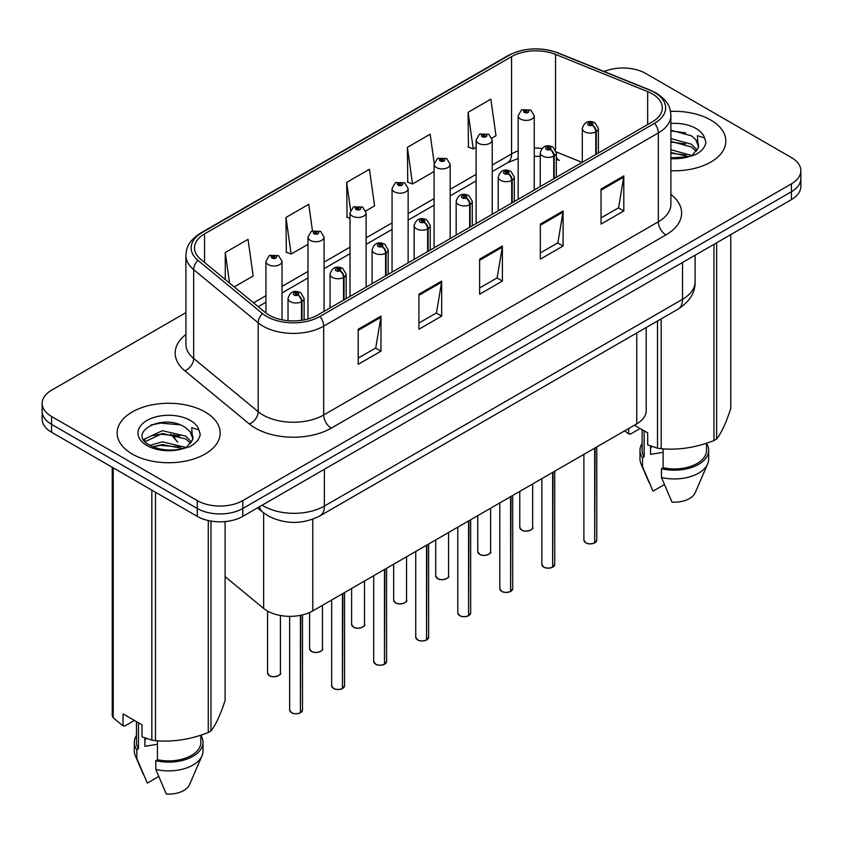 <?xml version="1.0" encoding="UTF-8"?>
<svg xmlns="http://www.w3.org/2000/svg" width="843" height="843" viewBox="0 0 843 843"><rect width="100%" height="100%" fill="white"/><g stroke="black" fill="none" stroke-linecap="round" stroke-linejoin="round"><path stroke-width="1.26" d="M556.348 156.872A19.315 9.041 -68 0 0 559.394 160.433L558.888 160.244M646.191 327.537L646.191 410.71A32.192 18.588 180 0 1 636.76 423.85L312.774 610.901A32.192 18.588 180 0 1 263.638 608.425L225.102 576.644M710.754 120.022A51.507 29.737 0 0 0 670.522 111.392A51.507 29.737 0 0 1 710.754 120.022A51.507 29.737 0 0 1 725.844 141.055A51.507 29.737 0 0 0 710.754 120.022M205.091 411.974A51.507 29.737 0 0 0 148.948 405.525A51.507 29.737 0 0 0 117.156 432.996A51.507 29.737 0 0 0 132.246 454.029A51.507 29.737 0 0 0 188.379 460.478A51.507 29.737 0 0 0 220.171 432.996A51.507 29.737 0 0 0 205.091 411.974A51.507 29.737 0 0 0 148.948 405.525A51.507 29.737 0 0 0 117.156 432.996A51.507 29.737 0 0 0 132.246 454.029A51.507 29.737 0 0 0 188.379 460.478A51.507 29.737 0 0 0 220.171 432.996A51.507 29.737 0 0 0 205.091 411.974M652.25 93.868A34.342 19.821 180 0 1 662.313 107.883A34.342 19.821 180 0 1 652.25 121.908L317.621 315.103A34.342 19.821 180 0 1 265.208 312.458L200.708 259.275A34.342 19.821 180 0 1 194.491 247.905A34.342 19.821 180 0 1 204.554 233.88L511.575 56.629A34.342 19.821 180 0 1 555.548 54.405L647.666 91.645A34.342 19.821 180 0 1 652.25 93.868M654.611 92.509A37.672 21.749 0 0 0 649.584 90.075L557.465 52.835A37.672 21.749 0 0 0 509.214 55.269L202.204 232.52A37.672 21.749 0 0 0 197.979 260.382L262.479 313.564A37.672 21.749 0 0 0 319.971 316.462L654.611 123.268A37.672 21.749 0 0 0 654.611 92.509M185.913 312.637L51.581 390.193A32.192 18.588 0 0 0 42.15 403.344L42.15 419.108A32.192 18.588 0 0 0 51.581 432.259L197.273 516.369L197.273 508.487A32.192 18.588 0 0 0 242.805 508.487L791.419 191.74A32.192 18.588 0 0 0 800.85 178.6A32.192 18.588 0 0 1 791.419 191.74L242.805 508.487A32.192 18.588 0 0 1 197.273 508.487L51.581 424.366L197.273 508.487L197.273 500.594A32.192 18.588 0 0 0 242.805 500.594L791.419 183.858A32.192 18.588 0 0 0 800.85 170.707A32.192 18.588 0 0 0 791.419 157.567L645.727 73.457A32.192 18.588 0 0 0 604.136 71.518M42.15 411.226A32.192 18.588 0 0 0 51.581 424.366A32.192 18.588 0 0 1 42.15 411.226M358.212 329.255L358.212 364.302L380.983 351.162L380.983 316.114L358.212 329.255M358.212 358.085L375.746 347.969L380.888 317.274A8.588 4.953 -120 0 0 380.983 316.114M375.599 348.054L380.983 351.162M418.918 294.207L418.918 329.255L441.679 316.114L441.679 281.067L418.918 294.207M418.918 323.038L436.453 312.922L441.595 282.226A8.588 4.953 -120 0 0 441.679 281.067M436.295 313.006L441.679 316.114M601.038 189.064L601.038 224.112L623.799 210.971L623.799 175.924L601.038 189.064M601.038 217.894L618.572 207.778L623.704 177.083A8.588 4.953 -120 0 0 623.799 175.924M618.414 207.863L623.799 210.971M540.331 224.112L540.331 259.159L563.092 246.019L563.092 210.971L540.331 224.112M540.331 252.942L557.866 242.826L562.998 212.13A8.588 4.953 -120 0 0 563.092 210.971M557.708 242.91L563.092 246.019M479.625 259.159L479.625 294.207L502.386 281.067L502.386 246.019L479.625 259.159M479.625 287.99L497.159 277.874L502.302 247.178A8.588 4.953 -120 0 0 502.386 246.019M497.001 277.958L502.386 281.067M670.902 170.729A51.507 29.737 0 0 0 725.844 141.055A51.507 29.737 0 0 1 670.902 170.729M42.15 403.344A32.192 18.588 0 0 0 51.581 416.484L197.273 500.594M234.228 286.915L253.174 275.977L248.032 239.359L225.271 252.5L225.271 279.528M434.198 163.089L430.151 134.216L407.39 147.356L407.749 182.193M491.943 138.126L495.99 135.786L490.858 99.168L468.086 112.309L468.455 147.146M312.468 230.845L308.738 204.312L285.977 217.452L286.346 252.289M365.83 210.94L374.587 205.882L369.445 169.264L346.684 182.404L347.053 217.241M350.014 218.348L346.684 217.104M346.684 182.404L350.583 210.202M407.39 147.356L412.522 183.974L434.092 171.529M412.522 183.974L407.39 182.056M468.086 112.309L473.229 148.926L476.126 147.262M473.229 148.926L468.086 147.009M285.977 217.452L291.12 254.07L307.98 244.344M291.12 254.07L285.977 252.152M225.271 252.5L229.559 283.069M197.273 516.369A32.192 18.588 0 0 0 242.805 516.369L791.419 199.622A32.192 18.588 0 0 0 800.85 186.482L800.85 170.707M594.642 542.955C590.817 544.188 587.877 544.146 585.832 542.839L583.893 540.121A6.438 3.72 0 0 0 585.78 542.744A6.438 3.72 0 0 0 594.684 542.86L594.536 542.945A6.228 3.593 180 0 1 585.938 542.829M594.684 542.597L595.084 447.918M596.264 154.227L596.264 131.613A5.364 3.235 -122.2 0 0 592.313 125.143A2.687 1.549 0 0 0 592.229 123.004A2.687 1.549 0 0 0 588.435 123.004A2.687 1.549 0 0 0 588.435 125.196A2.687 1.549 0 0 0 592.144 125.238L591.059 124.553A1.075 0.622 180 0 1 589.921 123.521A1.075 0.622 180 0 1 591.122 124.511L592.313 125.143M592.144 125.238A5.364 2.961 62.1 0 1 595.769 131.898A8.051 4.647 180 0 1 584.642 131.761A8.051 4.647 180 0 1 582.292 128.473C584.347 121.877 588.551 119.959 594.916 122.73L598.382 128.473A8.051 4.647 180 0 1 596.264 131.613M595.769 154.511L595.769 131.898M594.684 542.86L594.684 448.149M534.262 190.023L534.262 115.723A8.051 4.647 180 0 1 529.299 120.022A8.051 4.647 180 0 1 520.521 119.011A8.051 4.647 180 0 1 518.171 115.723L521.374 110.138A5.364 3.235 57.8 0 1 524.241 110.296A2.687 1.549 0 0 0 524.314 112.446A2.687 1.549 0 0 0 528.108 112.446A2.687 1.549 0 0 0 528.108 110.254A2.687 1.549 0 0 0 524.399 110.201L525.495 110.886A1.075 0.622 180 0 1 526.622 111.919A1.075 0.622 180 0 1 525.421 110.928L524.241 110.296M525.495 111.803L525.495 110.886M524.399 110.201A5.364 2.961 -117.9 0 0 521.891 109.843A5.364 2.961 -117.9 0 0 521.659 110.001M525.421 111.761L525.421 110.928M552.608 567.223C548.782 568.456 545.842 568.424 543.788 567.118L541.859 564.389A6.438 3.72 0 0 0 543.746 567.012A6.438 3.72 0 0 0 552.65 567.128L552.502 567.213A6.228 3.593 180 0 1 543.893 567.107M552.65 566.865L553.04 472.185M554.23 178.495L554.23 155.881A5.364 3.235 -122.2 0 0 550.279 149.411A2.687 1.549 0 0 0 550.194 147.272A2.687 1.549 0 0 0 546.401 147.272A2.687 1.549 0 0 0 546.401 149.464A2.687 1.549 0 0 0 550.11 149.506L549.025 148.821A1.075 0.622 180 0 1 547.887 147.799A1.075 0.622 180 0 1 549.088 148.789L550.279 149.411M550.11 149.506A5.364 2.961 62.1 0 1 553.735 156.176A8.051 4.647 180 0 1 542.607 156.029A8.051 4.647 180 0 1 540.247 152.752C542.302 146.145 546.517 144.227 552.882 147.009L556.348 152.752A8.051 4.647 180 0 1 554.23 155.881M553.735 178.79L553.735 156.176M552.65 567.128L552.65 472.417M510.563 591.501C506.738 592.724 503.808 592.692 501.754 591.386L499.825 588.656A6.438 3.72 0 0 0 501.711 591.291A6.438 3.72 0 0 0 510.605 591.396L510.468 591.48A6.228 3.593 180 0 1 501.859 591.375M510.605 591.133L511.006 496.453M512.196 202.773L512.196 180.16A5.364 3.235 -122.2 0 0 508.234 173.679A2.687 1.549 0 0 0 508.16 171.54A2.687 1.549 0 0 0 504.367 171.54A2.687 1.549 0 0 0 504.367 173.732A2.687 1.549 0 0 0 508.076 173.774L506.98 173.089A1.075 0.622 180 0 1 505.853 172.067A1.075 0.622 180 0 1 507.054 173.057L508.234 173.679M508.076 173.774A5.364 2.961 62.1 0 1 511.701 180.444A8.051 4.647 180 0 1 500.573 180.307A8.051 4.647 180 0 1 498.213 177.019C500.268 170.412 504.472 168.505 510.837 171.277L514.304 177.019A8.051 4.647 180 0 1 512.196 180.16M511.701 203.058L511.701 180.444M510.605 591.396L510.605 496.685M468.529 615.769C464.704 617.002 461.764 616.96 459.709 615.653L457.781 612.924A6.438 3.72 0 0 0 459.667 615.559A6.438 3.72 0 0 0 468.571 615.675L468.423 615.759A6.228 3.593 180 0 1 459.825 615.643M468.571 615.401L468.971 520.732M470.152 227.041L470.152 204.427A5.364 3.235 -122.2 0 0 466.2 197.957A2.687 1.549 0 0 0 466.116 195.808A2.687 1.549 0 0 0 462.322 195.808A2.687 1.549 0 0 0 462.322 198A2.687 1.549 0 0 0 466.031 198.052L464.946 197.367A1.075 0.622 180 0 1 463.808 196.335A1.075 0.622 180 0 1 465.009 197.325L466.2 197.957M466.031 198.052A5.364 2.961 62.1 0 1 469.656 204.712A8.051 4.647 180 0 1 458.529 204.575A8.051 4.647 180 0 1 456.168 201.287C458.234 194.68 462.438 192.773 468.803 195.544L472.27 201.287A8.051 4.647 180 0 1 470.152 204.427M469.656 227.325L469.656 204.712M468.571 615.675L468.571 520.953M426.484 640.037C422.67 641.27 419.73 641.228 417.675 639.921L415.747 637.203A6.438 3.72 0 0 0 417.633 639.826A6.438 3.72 0 0 0 426.537 639.942L426.389 640.027A6.228 3.593 180 0 1 417.78 639.911M426.537 639.679L426.927 545M428.118 251.309L428.118 228.695A5.364 3.235 -122.2 0 0 424.166 222.225A2.687 1.549 0 0 0 424.082 220.086A2.687 1.549 0 0 0 420.288 220.086A2.687 1.549 0 0 0 420.288 222.278A2.687 1.549 0 0 0 423.997 222.32L422.912 221.635A1.075 0.622 180 0 1 421.774 220.603A1.075 0.622 180 0 1 422.975 221.593L424.166 222.225M423.997 222.32A5.364 2.961 62.1 0 1 427.622 228.98A8.051 4.647 180 0 1 416.495 228.843A8.051 4.647 180 0 1 414.134 225.555C416.189 218.959 420.404 217.041 426.758 219.812L430.236 225.555A8.051 4.647 180 0 1 428.118 228.695M427.622 251.593L427.622 228.98M426.537 639.942L426.537 545.231M492.228 214.301L492.228 140.001A8.051 4.647 180 0 1 487.254 144.29A8.051 4.647 180 0 1 478.487 143.289A8.051 4.647 180 0 1 476.126 140.001L479.34 134.416A5.364 3.235 57.8 0 1 482.196 134.574A2.687 1.549 0 0 0 482.28 136.714A2.687 1.549 0 0 0 486.074 136.714A2.687 1.549 0 0 0 486.074 134.522A2.687 1.549 0 0 0 482.365 134.48L483.45 135.165A1.075 0.622 180 0 1 484.588 136.187A1.075 0.622 180 0 1 483.418 136.06L483.387 135.196L482.196 134.574M483.45 136.071L483.45 135.165M482.365 134.48A5.364 2.961 -117.9 0 0 479.857 134.111A5.364 2.961 -117.9 0 0 479.625 134.269M483.418 136.06A1.075 0.622 180 0 1 483.387 135.196M450.183 238.569L450.183 164.269A8.051 4.647 180 0 1 445.22 168.558A8.051 4.647 180 0 1 436.453 167.557A8.051 4.647 180 0 1 434.092 164.269L437.306 158.684A5.364 3.235 57.8 0 1 440.162 158.842A2.687 1.549 0 0 0 440.246 160.981A2.687 1.549 0 0 0 444.04 160.981A2.687 1.549 0 0 0 444.04 158.79A2.687 1.549 0 0 0 440.331 158.747L441.416 159.432A1.075 0.622 180 0 1 442.554 160.465A1.075 0.622 180 0 1 441.384 160.328L440.162 158.842M441.416 160.349L441.416 159.432M440.331 158.747A5.364 2.961 -117.9 0 0 437.823 158.389A5.364 2.961 -117.9 0 0 437.58 158.537M441.384 160.328A1.075 0.622 180 0 1 441.353 159.475M408.149 262.837L408.149 188.537A8.051 4.647 180 0 1 403.186 192.836A8.051 4.647 180 0 1 394.408 191.825A8.051 4.647 180 0 1 392.058 188.537L395.262 182.952A5.364 3.235 57.8 0 1 398.128 183.11A2.687 1.549 0 0 0 398.202 185.249A2.687 1.549 0 0 0 401.995 185.249A2.687 1.549 0 0 0 401.995 183.068A2.687 1.549 0 0 0 398.286 183.015L399.382 183.7A1.075 0.622 180 0 1 400.509 184.733A1.075 0.622 180 0 1 399.308 183.742L398.128 183.11M399.382 184.617L399.382 183.7M398.286 183.015A5.364 2.961 -117.9 0 0 395.778 182.657A5.364 2.961 -117.9 0 0 395.546 182.805M399.308 184.575L399.308 183.742M651.787 446.432A24.257 14.004 0 0 0 650.554 448.813M650.554 446L650.554 454.366L663.125 452.322M670.902 149.738L691.745 155.523M670.902 152.52L689.047 156.682M670.902 138.61L691.492 144.227L697.129 150.096M670.902 141.392L691.492 147.009L696.192 151.413M698.236 147.978L698.594 146.313A24.257 14.004 0 0 0 695.854 139.843L698.584 146.64M695.854 139.843L691.513 135.881L670.902 130.222M670.902 157.852L688.183 156.872L694.99 154.88C701.545 151.519 705.18 147.325 705.897 142.288L704.558 137.946L697.382 135.691L698.225 147.968L692.314 155.123M634.4 425.22L647.687 432.88L647.687 444.893L657.508 448.16A57.946 33.457 0 0 0 661.175 448.729C678.699 450.257 696.286 447.538 713.947 440.562A57.946 33.457 0 0 0 716.634 439.013C721.323 433.144 726.034 422.986 730.776 408.549L730.776 234.639M663.125 448.855L663.125 467.77A32.192 18.588 0 0 0 706.529 450.352L706.529 443.218M663.125 467.77L661.47 468.729A34.342 19.821 0 0 0 708.678 450.352A34.342 19.821 0 0 0 706.529 443.45M661.47 468.729L661.47 477.496A34.342 19.821 0 0 0 707.656 463.924A34.342 19.821 0 0 0 708.678 459.108L708.678 450.352M661.47 477.496L671.976 502.101A21.465 12.392 0 0 0 695.159 492.786L707.656 463.924M713.947 440.562L713.947 244.354M716.634 242.805L716.634 439.013M661.175 318.875L661.175 448.729M657.508 448.16L657.508 320.993M640.09 428.497L630.469 434.061L628.709 433.945L624.705 430.815M642.145 429.688L642.145 450.352A32.192 18.588 0 0 0 644.157 456.822L644.157 430.847M642.145 443.45A34.342 19.821 0 0 0 639.995 450.352A34.342 19.821 0 0 0 642.503 457.781L644.157 456.822M639.995 450.352L639.995 459.108A34.342 19.821 0 0 0 641.017 463.924A34.342 19.821 0 0 0 642.503 466.548L642.503 457.781M664.326 484.609L653.009 491.142L642.503 466.548M670.902 130.897L685.728 132.878M670.902 142.024L685.485 143.942M670.902 153.152L685.485 155.07M628.709 428.497L628.709 433.945M146.113 738.373A24.257 14.004 0 0 0 144.891 740.765M144.891 737.941L144.891 746.318L157.451 744.264M149.938 445.336L162.383 441.816L186.071 447.475M179.812 447.011L160.476 445.357L152.794 446.748L162.383 444.598L183.374 448.624M144.501 440.836L145.228 438.739L162.383 430.689L185.818 436.168L191.456 442.038M145.175 441.648L162.383 433.471L185.818 438.95L190.518 443.365M190.181 431.785L185.839 427.833C163.479 412.006 126.218 432.649 149.222 444.914C158.61 450.014 169.706 451.311 182.509 448.813L189.317 446.832C195.871 443.471 199.506 439.277 200.223 434.24L198.885 429.888L191.709 427.633L192.562 439.92L192.921 438.255A24.257 14.004 0 0 0 190.181 431.785L192.91 438.592M192.562 439.92L186.64 447.064M134.427 720.449L124.796 726.002L123.036 725.886L123.036 713.873L142.014 724.832L142.014 736.835L151.835 740.101A57.946 33.457 0 0 0 155.512 740.67C173.026 742.209 190.613 739.48 208.274 732.514A57.946 33.457 0 0 0 210.961 730.955C215.65 725.085 220.371 714.938 225.102 700.491L225.102 521.585M157.451 740.807L157.451 759.722A32.192 18.588 0 0 0 200.855 742.304L200.855 735.17M157.451 759.722L155.797 760.681A34.342 19.821 0 0 0 203.005 742.304A34.342 19.821 0 0 0 200.855 735.402M155.797 760.681L155.797 769.438A34.342 19.821 0 0 0 201.983 755.865A34.342 19.821 0 0 0 203.005 751.06L203.005 742.304M155.797 769.438L166.303 794.043A21.465 12.392 0 0 0 189.485 784.728L201.983 755.865M208.274 732.514L208.274 520.531M210.961 521.058L210.961 730.955M155.512 492.259L155.512 740.67M151.835 740.101L151.835 490.141M113.215 467.833L113.215 717.804L123.036 725.886M113.215 717.804A57.946 33.457 0 0 1 112.224 715.686L112.224 467.264M136.471 721.629L136.471 742.304A32.192 18.588 0 0 0 138.484 748.774L138.484 722.788M136.471 735.402A34.342 19.821 0 0 0 134.322 742.304A34.342 19.821 0 0 0 136.829 749.733L138.484 748.774M134.322 742.304L134.322 751.06A34.342 19.821 0 0 0 135.344 755.865A34.342 19.821 0 0 0 136.829 758.489L136.829 749.733M158.653 776.551L147.335 783.094L136.829 758.489M150.971 425.03L160.476 423.102L180.054 424.83M143.626 439.54L145.354 438.518M152.762 435.631L160.476 434.229L179.812 435.884M384.45 664.305C380.625 665.538 377.685 665.506 375.641 664.2L373.702 661.47A6.438 3.72 0 0 0 375.588 664.094A6.438 3.72 0 0 0 384.492 664.21L384.345 664.295A6.228 3.593 180 0 1 375.746 664.189M384.492 663.947L384.893 569.267M386.083 275.577L386.083 252.974A5.364 3.235 -122.2 0 0 382.121 246.493A2.687 1.549 0 0 0 382.037 244.354A2.687 1.549 0 0 0 378.244 244.354A2.687 1.549 0 0 0 378.244 246.546A2.687 1.549 0 0 0 381.953 246.588L380.867 245.903A1.075 0.622 180 0 1 379.729 244.881A1.075 0.622 180 0 1 380.941 245.871L382.121 246.493M381.953 246.588A5.364 2.961 62.1 0 1 385.578 253.258A8.051 4.647 180 0 1 374.45 253.111A8.051 4.647 180 0 1 372.1 249.834C374.155 243.227 378.359 241.309 384.724 244.091L388.191 249.834A8.051 4.647 180 0 1 386.083 252.974M385.578 275.872L385.578 253.258M384.492 664.21L384.492 569.499M342.416 688.583C338.591 689.806 335.651 689.774 333.596 688.468L331.668 685.738A6.438 3.72 0 0 0 333.554 688.373A6.438 3.72 0 0 0 342.458 688.478L342.311 688.562A6.228 3.593 180 0 1 333.702 688.457M342.458 688.215L342.859 593.535M344.039 299.855L344.039 277.242A5.364 3.235 -122.2 0 0 340.087 270.761A2.687 1.549 0 0 0 340.003 268.622A2.687 1.549 0 0 0 336.209 268.622A2.687 1.549 0 0 0 336.209 270.814A2.687 1.549 0 0 0 339.919 270.856L338.833 270.171A1.075 0.622 180 0 1 337.695 269.149A1.075 0.622 180 0 1 338.897 270.139L340.087 270.761M339.919 270.856A5.364 2.961 62.1 0 1 343.544 277.526A8.051 4.647 180 0 1 332.416 277.389A8.051 4.647 180 0 1 330.056 274.101C332.11 267.494 336.325 265.587 342.69 268.359L346.157 274.101A8.051 4.647 180 0 1 344.039 277.242M343.544 300.14L343.544 277.526M342.458 688.478L342.458 593.767M300.371 712.851C296.546 714.084 293.617 714.042 291.562 712.735L289.634 710.006A6.438 3.72 0 0 0 291.52 712.641A6.438 3.72 0 0 0 300.414 712.756L300.277 712.841A6.228 3.593 180 0 1 291.667 712.725M300.414 712.483L300.814 615.274M302.005 320.266L302.005 301.509A5.364 3.235 -122.2 0 0 298.043 295.039A2.687 1.549 0 0 0 297.969 292.89A2.687 1.549 0 0 0 294.175 292.89A2.687 1.549 0 0 0 294.175 295.082A2.687 1.549 0 0 0 297.885 295.134L296.789 294.449A1.075 0.622 180 0 1 295.661 293.417A1.075 0.622 180 0 1 296.862 294.407L298.043 295.039M297.885 295.134A5.364 2.961 62.1 0 1 301.509 301.794A8.051 4.647 180 0 1 290.382 301.657A8.051 4.647 180 0 1 288.021 298.369C290.076 291.762 294.291 289.855 300.645 292.626L304.112 298.369A8.051 4.647 180 0 1 302.005 301.509M301.509 320.34L301.509 301.794M300.414 712.756L300.414 615.348M366.115 287.105L366.115 212.815A8.051 4.647 180 0 1 361.141 217.104A8.051 4.647 180 0 1 352.374 216.093A8.051 4.647 180 0 1 350.014 212.815L353.228 207.22A5.364 3.235 57.8 0 1 356.083 207.378A2.687 1.549 0 0 0 356.167 209.528A2.687 1.549 0 0 0 359.961 209.528A2.687 1.549 0 0 0 359.961 207.336A2.687 1.549 0 0 0 356.252 207.283L357.337 207.968A1.075 0.622 180 0 1 358.475 209.001A1.075 0.622 180 0 1 357.274 208.01L356.083 207.378M357.337 208.885L357.337 207.968M356.252 207.283A5.364 2.961 -117.9 0 0 353.744 206.925A5.364 2.961 -117.9 0 0 353.502 207.083M357.274 208.843L357.274 208.01M324.07 311.383L324.07 237.083A8.051 4.647 180 0 1 319.107 241.372A8.051 4.647 180 0 1 310.329 240.371A8.051 4.647 180 0 1 307.98 237.083L311.183 231.498A5.364 3.235 57.8 0 1 314.049 231.656A2.687 1.549 0 0 0 314.133 233.796A2.687 1.549 0 0 0 317.927 233.796A2.687 1.549 0 0 0 317.927 231.604A2.687 1.549 0 0 0 314.218 231.562L315.303 232.246A1.075 0.622 180 0 1 316.431 233.269A1.075 0.622 180 0 1 315.271 233.142L315.303 232.246M314.218 231.562A5.364 2.961 -117.9 0 0 311.699 231.193A5.364 2.961 -117.9 0 0 311.467 231.351M315.229 233.121L315.229 232.278L314.049 231.656M315.271 233.142A1.075 0.622 180 0 1 315.229 232.278M282.036 319.803L282.036 261.351A8.051 4.647 180 0 1 277.062 265.64A8.051 4.647 180 0 1 268.295 264.639A8.051 4.647 180 0 1 265.935 261.351L269.149 255.766A5.364 3.235 57.8 0 1 272.004 255.924A2.687 1.549 0 0 0 272.089 258.063A2.687 1.549 0 0 0 275.882 258.063A2.687 1.549 0 0 0 275.882 255.872A2.687 1.549 0 0 0 272.173 255.829L273.258 256.514A1.075 0.622 180 0 1 274.396 257.547A1.075 0.622 180 0 1 273.227 257.41L273.258 256.514M272.173 255.829A5.364 2.961 -117.9 0 0 269.665 255.471A5.364 2.961 -117.9 0 0 269.433 255.619M273.195 257.389L272.004 255.924M273.227 257.41A1.075 0.622 180 0 1 273.195 256.557M636.76 332.974L636.76 423.85M263.638 512.902L263.638 608.425M312.774 519.214L312.774 610.901M670.902 194.448A53.657 30.98 180 0 1 665.917 234.934L331.278 428.139A10.727 6.196 60 0 1 323.691 414.988L658.33 221.793A42.93 24.784 0 0 0 670.902 204.269L670.902 115.417A42.93 24.784 180 0 1 658.33 132.941A10.727 6.196 -120 0 0 654.611 123.268M331.278 428.139A53.657 30.98 180 0 1 255.397 428.139A53.657 30.98 180 0 1 249.38 423.997L184.88 370.815A53.657 30.98 180 0 1 185.913 334.46M262.984 414.988A42.93 24.784 0 0 0 323.691 414.988L323.691 326.146A42.93 24.784 180 0 1 258.179 322.837L193.669 269.655A42.93 24.784 180 0 1 185.913 255.44L185.913 344.281A42.93 24.784 0 0 0 193.669 358.496L258.179 411.679A42.93 24.784 0 0 0 262.984 414.988M670.902 115.417C670.217 108.009 669.447 101.845 656.107 92.983L650.459 90.243A10.727 5.026 112 0 0 649.584 90.075M650.459 90.243L558.34 53.004C540.563 46.713 523.693 47.63 507.728 55.743A10.727 6.196 60 0 1 509.214 55.269M202.204 232.52A10.727 6.196 -120 0 0 200.708 233.005C187.336 241.878 186.598 248.042 185.913 255.44M197.979 260.382A10.727 7.176 129.5 0 0 193.669 269.655L193.669 358.496A10.727 7.176 -50.5 0 1 184.88 370.815M558.34 53.004A10.727 5.026 112 0 0 557.465 52.835M262.479 313.564A10.727 7.176 129.5 0 0 258.179 322.837L258.179 411.679A10.727 7.176 -50.5 0 1 249.38 423.997M319.971 316.462A10.727 6.196 60 0 1 323.691 326.146L658.33 132.941L658.33 221.793A10.727 6.196 60 0 0 665.917 234.934M242.805 500.594L242.805 516.369M791.419 183.858L791.419 199.622M51.581 416.484L51.581 432.259M204.554 233.88L204.554 262.447M647.666 91.645L647.666 124.553M555.548 54.405L555.548 149.685M582.113 162.404L556.296 151.961M541.975 148.4A34.342 19.821 0 0 0 534.262 148.105M518.171 150.908A34.342 19.821 0 0 0 511.575 153.89L492.228 165.059M511.575 56.629L511.575 153.89A19.315 11.149 60 0 1 507.57 162.731L492.228 171.593M476.126 174.353L450.183 189.327M434.092 198.621L408.149 213.595M392.058 222.889L366.115 237.863M350.014 247.157L324.07 262.141M307.98 271.435L282.036 286.409M265.935 295.703L253.553 302.848M479.625 260.276L502.302 247.178M540.331 225.229L562.998 212.13M601.038 190.181L623.704 177.083M418.918 295.324L441.595 282.226M358.212 330.372L380.888 317.274M262.184 505.178A42.93 24.784 0 0 0 263.669 506.074A42.93 24.784 0 0 0 324.376 506.074L682.535 299.297A42.93 24.784 0 0 0 695.106 281.773C695.422 292.416 689.743 301.541 678.088 309.118L319.929 515.895A21.465 12.392 60 0 0 324.376 506.074L324.376 469.277M682.535 262.489L682.535 299.297A21.465 12.392 60 0 1 678.088 309.118M259.381 506.791A21.465 14.352 129.5 0 0 262.784 512.217L257.515 507.876M173.974 434.619A21.465 14.352 129.5 0 0 177.778 442.132L170.739 434.208M595.084 542.629A6.438 3.72 0 0 0 596.77 540.121L596.77 446.938M521.659 529.994A6.438 3.72 0 0 0 528.677 530.805A6.438 3.72 0 0 0 532.65 527.37C534.799 528.993 525.895 532.955 521.712 530.099L519.773 527.37A6.438 3.72 0 0 0 521.659 529.994M530.69 530.036A6.228 3.593 180 0 1 521.817 530.089M553.04 566.896A6.438 3.72 0 0 0 554.736 564.389L554.736 471.205M511.006 591.175A6.438 3.72 0 0 0 512.702 588.656L512.702 495.484M468.971 615.443A6.438 3.72 0 0 0 470.657 612.924L470.657 519.752M426.927 639.711A6.438 3.72 0 0 0 428.623 637.203L428.623 544.02M479.625 554.273A6.438 3.72 0 0 0 486.643 555.073A6.438 3.72 0 0 0 490.615 551.638C492.765 553.271 483.85 557.234 479.667 554.367L477.739 551.638A6.438 3.72 0 0 0 479.625 554.273M488.655 554.315A6.228 3.593 180 0 1 479.772 554.357M437.591 578.54A6.438 3.72 0 0 0 444.609 579.341A6.438 3.72 0 0 0 448.581 575.906C450.72 577.539 441.816 581.501 437.633 578.635L435.705 575.906A6.438 3.72 0 0 0 437.591 578.54M446.611 578.583A6.228 3.593 180 0 1 437.738 578.625M395.546 602.808A6.438 3.72 0 0 0 402.564 603.62A6.438 3.72 0 0 0 406.537 600.184C408.686 601.807 399.772 605.769 395.588 602.903L393.66 600.184A6.438 3.72 0 0 0 395.546 602.808M404.577 602.85A6.228 3.593 180 0 1 395.704 602.893M704.558 137.946A30.696 17.724 0 0 0 696.044 128.515A30.696 17.724 0 0 0 670.902 123.436M670.902 158.663A30.696 17.724 0 0 0 688.183 156.872M198.885 429.888A30.696 17.724 0 0 0 190.37 420.467A30.696 17.724 0 0 0 146.956 420.467A30.696 17.724 0 0 0 146.956 445.526A30.696 17.724 0 0 0 182.509 448.813M384.893 663.978A6.438 3.72 0 0 0 386.579 661.47L386.579 568.287M342.859 688.257A6.438 3.72 0 0 0 344.545 685.738L344.545 592.566M300.814 712.525A6.438 3.72 0 0 0 302.511 710.006L302.511 614.895M353.512 627.076A6.438 3.72 0 0 0 360.53 627.887A6.438 3.72 0 0 0 364.503 624.452C366.652 626.075 357.738 630.037 353.554 627.181L351.626 624.452A6.438 3.72 0 0 0 353.512 627.076M362.543 627.118A6.228 3.593 180 0 1 353.66 627.171M311.467 651.354A6.438 3.72 0 0 0 318.485 652.155A6.438 3.72 0 0 0 322.469 648.72C324.608 650.353 315.704 654.316 311.52 651.449L309.581 648.72A6.438 3.72 0 0 0 311.467 651.354M320.498 651.397A6.228 3.593 180 0 1 311.625 651.439M269.433 675.622A6.438 3.72 0 0 0 276.451 676.423A6.438 3.72 0 0 0 280.424 672.988C282.574 674.621 273.659 678.583 269.475 675.717L267.547 672.988A6.438 3.72 0 0 0 269.433 675.622M278.464 675.664A6.228 3.593 180 0 1 269.581 675.707M507.728 55.743L200.708 233.005M559.394 160.433L556.348 159.327M540.247 156.376L534.262 156.261M518.171 158.495L507.57 162.731M476.126 180.887L450.183 195.861M434.092 205.155L408.149 220.128M392.058 229.422L366.115 244.396M350.014 253.69L324.07 268.675M307.98 277.969L282.036 292.942M265.935 302.237L258.211 306.694M319.929 515.895C302.658 524.578 285.387 524.578 268.116 515.895L262.784 512.217M695.106 281.773L695.106 255.229M583.893 540.121L583.893 454.377M582.292 162.299L582.292 128.473M598.382 153.004L598.382 128.473M596.77 540.121L595.042 542.723M532.65 527.37L532.65 483.956M519.773 527.37L519.773 491.395M534.262 115.723L530.795 109.99L521.891 109.843M518.171 199.317L518.171 115.723M541.859 564.389L541.859 478.645M540.247 186.566L540.247 152.752M556.348 177.272L556.348 152.752M554.736 564.389L552.997 567.002M499.825 588.656L499.825 502.913M498.213 210.845L498.213 177.019M514.304 201.551L514.304 177.019M512.702 588.656L510.963 591.27M457.781 612.924L457.781 527.181M456.168 235.113L456.168 201.287M472.27 225.819L472.27 201.287M470.657 612.924L468.929 615.538M415.747 637.203L415.747 551.459M414.134 259.381L414.134 225.555M430.236 250.086L430.236 225.555M428.623 637.203L426.885 639.805M490.615 551.638L490.615 508.224M477.739 551.638L477.739 515.663M492.228 140.001L488.761 134.258L479.857 134.111M476.126 223.585L476.126 140.001M448.581 575.906L448.581 532.502M435.705 575.906L435.705 539.931M450.183 164.269L446.716 158.526L437.823 158.389M434.092 247.863L434.092 164.269M406.537 600.184L406.537 556.77M393.66 600.184L393.66 564.209M408.149 188.537L404.682 182.794L395.778 182.657M392.058 272.131L392.058 188.537M649.047 482.47L641.017 463.924M143.373 774.411L135.344 755.865M373.702 661.47L373.702 575.727M372.1 283.648L372.1 249.834M388.191 274.354L388.191 249.834M386.579 661.47L384.851 664.084M331.668 685.738L331.668 599.995M330.056 307.927L330.056 274.101M346.157 298.633L346.157 274.101M344.545 685.738L342.806 688.352M289.634 710.006L289.634 616.349M288.021 320.677L288.021 298.369M304.112 319.908L304.112 298.369M302.511 710.006L300.772 712.62M364.503 624.452L364.503 581.038M351.626 624.452L351.626 588.477M366.115 212.815L362.648 207.072L353.744 206.925M350.014 296.399L350.014 212.815M322.469 648.72L322.469 605.306M309.581 648.72L309.581 612.513M324.07 237.083L320.603 231.34L311.699 231.193M307.98 319.023L307.98 237.083M280.424 672.988L280.424 615.506M267.547 672.988L267.547 611.08M282.036 261.351L278.569 255.608L269.665 255.471M265.935 313.038L265.935 261.351"/></g></svg>
